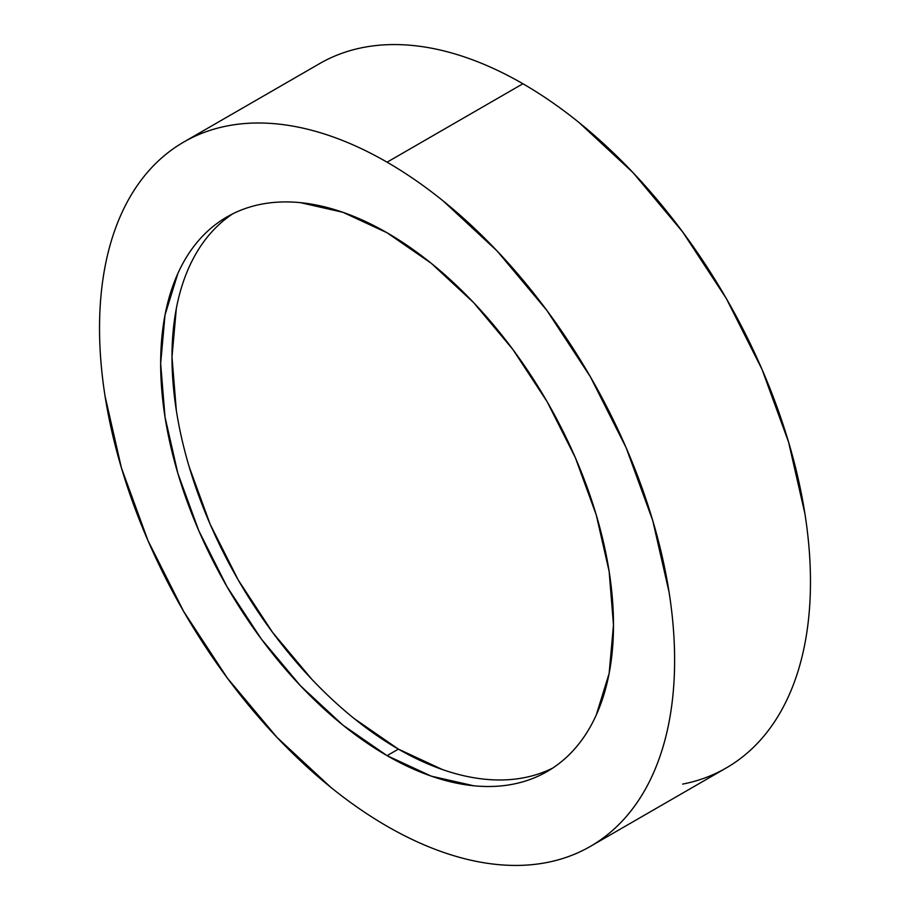 <?xml version="1.0" encoding="UTF-8"?>
<svg xmlns="http://www.w3.org/2000/svg" width="910" height="910" viewBox="0 0 910 910"><rect width="100%" height="100%" fill="white"/><g stroke="black" fill="none" stroke-linecap="round" stroke-linejoin="round"><path stroke-width="1.36" d="M682.671 784.09C698.368 781.042 712.894 775.661 726.248 767.949A406.645 234.78 -120 0 0 788.583 442.101A406.645 234.78 -120 0 0 522.92 83.754L387.08 162.185A406.645 234.78 60 0 1 652.732 520.531A406.645 234.78 60 0 1 590.397 846.38A406.645 234.78 60 0 1 387.08 826.246A406.645 234.78 60 0 1 121.417 467.899A406.645 234.78 60 0 1 183.752 142.051A406.645 234.78 60 0 1 387.08 162.185L522.92 83.754C504.049 72.857 485.349 64.189 466.83 57.751C448.311 51.313 430.328 47.229 412.89 45.5C395.44 43.771 378.867 44.431 363.17 47.479C347.472 50.528 332.946 55.908 319.603 63.62L183.752 142.051C197.106 134.339 211.632 128.958 227.329 125.91C243.027 122.861 259.6 122.202 277.038 123.931C294.476 125.66 312.46 129.743 330.978 136.181C349.497 142.62 368.197 151.287 387.08 162.185C405.951 173.082 424.651 186.004 443.17 200.951L497.11 250.989L546.83 310.378L590.397 376.82L626.16 447.788L652.732 520.531L669.1 592.262C672.774 615.774 674.617 638.422 674.617 660.228C674.617 682.034 672.774 702.554 669.1 721.812C665.415 741.07 659.955 758.678 652.732 774.649C645.509 790.619 636.647 804.645 626.16 816.714C615.672 828.783 603.751 838.679 590.397 846.38C577.054 854.092 562.528 859.472 546.83 862.521C531.133 865.569 514.559 866.229 497.11 864.5C479.672 862.771 461.688 858.687 443.17 852.249C424.651 845.811 405.951 837.143 387.08 826.246C368.197 815.349 349.497 802.427 330.978 787.48L277.038 737.441L227.329 678.052L183.752 611.611L147.989 540.642L121.417 467.899L105.059 396.168C101.374 372.656 99.531 350.009 99.531 328.203C99.531 306.397 101.374 285.876 105.059 266.619C108.745 247.361 114.194 229.752 121.417 213.782C128.64 197.811 137.501 183.786 147.989 171.717C158.476 159.648 170.398 149.752 183.752 142.051M387.08 755.653A320.195 184.867 60 0 1 177.894 473.496A320.195 184.867 60 0 1 226.977 216.921A320.195 184.867 60 0 1 387.08 232.778A320.195 184.867 60 0 1 596.255 514.935A320.195 184.867 60 0 1 547.172 771.509A320.195 184.867 60 0 1 387.08 755.653L398.398 749.123L387.08 755.653L431.249 776.139L473.723 785.774C487.453 787.139 500.5 786.615 512.865 784.215C525.229 781.815 536.661 777.584 547.172 771.509C557.682 765.446 567.066 757.655 575.336 748.157C583.594 738.647 590.567 727.602 596.255 715.033L609.143 673.423L613.488 624.931L609.143 571.412L596.255 514.935L575.336 457.65L547.172 401.776L512.865 349.463L473.723 302.7L431.249 263.297L387.08 232.778L342.911 212.292L300.436 202.657C286.695 201.292 273.648 201.815 261.284 204.215C248.93 206.615 237.487 210.847 226.977 216.921C216.466 222.984 207.082 230.776 198.824 240.274C190.565 249.784 183.593 260.829 177.894 273.398L165.017 315.008L160.661 363.5L165.017 417.019L177.894 473.496L198.824 530.78L226.977 586.654L261.284 638.968L300.436 685.731L342.911 725.134L387.08 755.653M232.744 213.827A320.195 184.867 -120 0 0 190.781 472.119A320.195 184.867 -120 0 0 398.398 749.123L354.229 718.593M311.755 679.19L272.613 632.439L238.295 580.114L210.142 524.24L189.223 466.955M176.335 410.478L171.99 356.959L176.335 308.467M189.223 266.857C194.911 254.288 201.883 243.243 210.142 233.745M524.183 777.686C511.829 780.086 498.771 780.598 485.041 779.244M442.567 769.598L398.398 749.123A320.195 184.867 -120 0 0 552.745 768.063M590.397 846.38L726.248 767.949C739.603 760.248 751.523 750.352 762.011 738.283C772.499 726.214 781.36 712.189 788.583 696.218C795.806 680.248 801.255 662.639 804.94 643.381C808.626 624.123 810.469 603.603 810.469 581.797C810.469 559.991 808.626 537.344 804.94 513.832L788.583 442.101L762.011 369.358L726.248 298.389L682.671 231.948L632.962 172.559L579.022 122.52C560.503 107.573 541.803 94.651 522.92 83.754A406.645 234.78 -120 0 0 319.603 63.62"/></g></svg>
